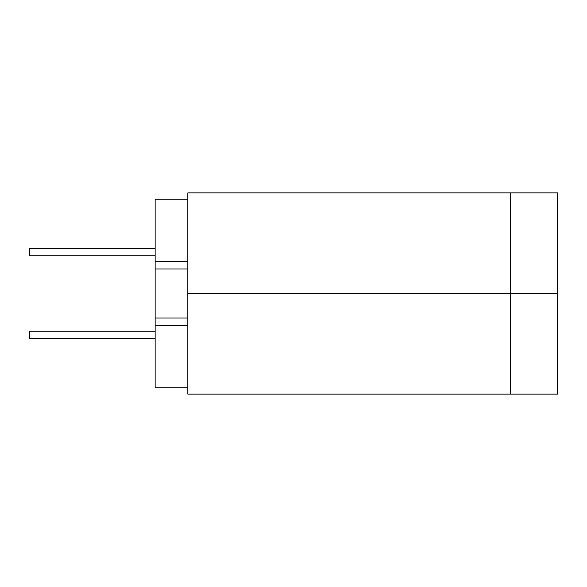 <?xml version="1.0" encoding="UTF-8"?>
<svg xmlns="http://www.w3.org/2000/svg" width="587" height="587" viewBox="0 0 587 587"><rect width="100%" height="100%" fill="white"/><g stroke="black" fill="none" stroke-linecap="round" stroke-linejoin="round"><path stroke-width="0.88" d="M155.137 387.838L155.137 199.162L187.84 199.162L155.137 199.162L155.137 261.428L187.84 261.428L155.137 261.428L155.137 268.971L187.84 268.971L155.137 268.971L155.137 318.029L187.84 318.029L155.137 318.029L155.137 325.572L187.84 325.572L155.137 325.572L155.137 387.838L187.84 387.838L155.137 387.838M187.84 293.5L187.84 192.874L557.65 192.874L557.65 293.5L557.65 192.874L510.477 192.874L510.477 293.5L557.65 293.5L510.477 293.5L510.477 192.874L187.84 192.874L187.84 293.5L510.477 293.5L187.84 293.5L187.84 394.126L187.84 293.5L510.477 293.5L510.477 394.126L557.65 394.126L557.65 293.5L557.65 394.126L510.477 394.126L510.477 293.5L187.84 293.5M557.65 293.5L510.477 293.5L557.65 293.5M187.84 394.126L510.477 394.126L187.84 394.126M155.137 248.22L29.35 248.22L29.35 255.763L155.137 255.763L29.35 255.763L29.35 248.22L155.137 248.22M155.137 331.237L29.35 331.237L29.35 338.78L155.137 338.78L29.35 338.78L29.35 331.237L155.137 331.237"/></g></svg>
